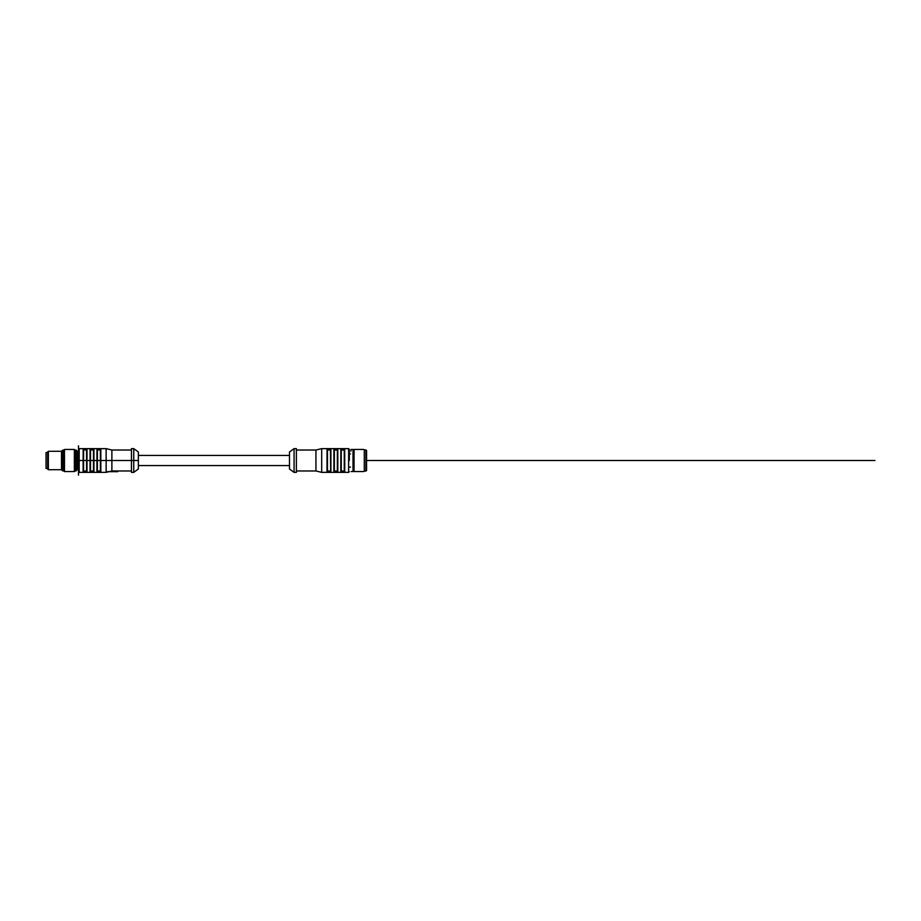 <?xml version="1.0" encoding="UTF-8"?>
<svg xmlns="http://www.w3.org/2000/svg" width="921" height="921" viewBox="0 0 921 921"><rect width="100%" height="100%" fill="white"/><g stroke="black" fill="none" stroke-linecap="round" stroke-linejoin="round"><path stroke-width="1.38" d="M349.324 460.5L349.324 449.333L349.324 460.5M79.194 472.358L106.134 472.358L106.134 448.642L79.194 448.642L78.504 449.333L78.504 471.667L79.194 472.358L79.194 448.642M100.608 472.323L99.917 472.243L100.608 472.323M100.838 471.391L96.924 471.391L100.608 471.172L97.154 471.172L100.377 470.965L100.377 450.035L97.154 449.828L100.608 449.828L96.924 449.609L100.838 449.609L100.838 471.391L100.838 449.609M93.93 471.391L90.016 471.391L93.7 471.172L90.246 471.172L93.47 470.965L93.47 450.035L90.246 449.828L93.7 449.828L90.016 449.609L93.93 449.609L93.93 471.391L93.93 449.609M86.988 471.54L83.109 471.391L86.793 471.172L83.339 471.172L86.562 470.965L86.562 450.035L83.339 449.828L86.793 449.828L83.109 449.609L87.023 449.609L87.023 471.391L87.023 449.609M83.155 449.46L83.109 471.391M90.051 449.46L90.016 471.391M96.958 449.46L96.924 471.391M84.03 448.757L83.339 448.677L84.03 448.757M131.45 470.976L111.878 470.976L111.878 450.024L106.134 448.642M111.878 470.976L106.134 472.358M131.45 472.358L131.45 448.642L133.752 448.642L133.752 472.358L131.45 472.358M133.752 472.358L138.357 469.019L138.357 451.981L133.752 448.642M97.154 449.828L97.154 471.172L97.154 449.828M90.246 449.828L90.246 471.172L90.246 449.828M83.339 449.828L83.339 471.172L83.339 449.828M348.633 472.358L321.694 472.358L321.694 448.642L348.633 448.642L348.633 472.358L349.324 471.667M330.869 471.54L326.99 471.391L330.674 471.172L327.22 471.172L327.22 449.828L330.674 449.828L326.99 449.609L330.904 449.609L330.904 471.391L330.443 450.035L327.22 449.828L327.22 471.172L330.443 470.965M327.036 449.46L326.99 471.391M337.777 471.54L333.897 471.391L337.581 471.172L334.127 471.172L334.127 449.828L337.581 449.828L333.897 449.609L337.811 449.609L337.811 471.391L337.811 449.609M344.673 471.54L340.805 471.391L344.489 471.172L341.035 471.172L341.035 449.828L344.489 449.828L340.805 449.609L344.719 449.609L344.719 471.391L344.719 449.609M340.839 449.46L340.805 471.391M327.911 448.757L327.22 448.677L327.911 448.757M296.378 450.024L315.938 450.024L315.938 470.976L321.694 472.358M296.378 470.976L315.938 470.976M296.378 448.642L296.378 472.358L294.075 472.358L294.075 448.642L296.378 448.642M294.075 448.642L289.47 451.981L289.47 469.019L294.075 472.358M344.258 470.965L344.258 450.035L341.265 450.035L341.265 470.965L344.489 471.172M337.351 470.965L337.351 450.035L334.358 450.035L334.358 470.965L337.581 471.172M341.265 450.035L341.265 470.965M334.358 450.035L334.358 470.965M330.443 450.035L330.674 471.172M138.357 460.5L78.504 460.5L78.504 453.823L78.504 475.178L78.504 445.822L78.504 453.823L77.352 453.823M47.662 468.444L46.05 468.444L46.05 452.556L47.662 452.556M47.662 469.019L47.662 451.981L48.353 451.29L48.353 469.71L47.662 469.019M48.353 469.71L61.477 469.71L61.477 451.29L48.353 451.29M61.477 469.71L62.628 470.861L62.628 450.139L61.477 451.29M62.628 470.861L63.779 470.861L63.779 450.139L62.628 450.139M63.779 470.861L64.47 471.552L64.47 449.448L63.779 450.139M76.201 470.861L76.201 450.139L77.352 451.29L77.352 469.71L74.359 471.552L74.359 449.448L64.47 449.448M75.05 470.861L75.05 450.139L74.359 449.448M366.581 450.599L366.581 470.401L365.89 471.092L365.89 449.909L366.581 450.599M365.89 449.909L364.279 449.909L364.279 471.092L365.89 471.092M364.279 449.909L364.279 471.092M354.044 471.552L354.044 449.448L354.044 471.552L363.818 471.552M350.936 451.06L350.936 449.678M353.583 451.06L353.008 471.552L353.008 449.448L351.166 449.448M353.238 459.993L353.238 461.007M106.134 471.667L117.761 471.667M366.581 460.5L874.95 460.5M79.885 460.5L79.194 460.5M78.504 460.5L78.504 467.177L77.352 467.177M83.569 450.035L83.569 470.965M90.477 450.035L90.477 470.965L90.477 450.035M97.384 450.035L97.384 470.965L97.384 450.035M333.897 471.391L333.897 449.609M327.45 450.035L327.45 470.965M349.324 467.085L350.475 467.085M349.324 453.915L350.475 453.915M131.45 450.024L111.878 450.024M348.633 448.642L349.324 449.333M315.938 450.024L321.694 448.642M289.47 455.435L138.357 455.435M289.47 465.566L138.357 465.566M74.359 471.552L64.47 471.552M76.201 450.139L75.05 450.139M354.044 449.448L363.818 449.448M353.008 471.552L351.166 471.552"/></g></svg>
